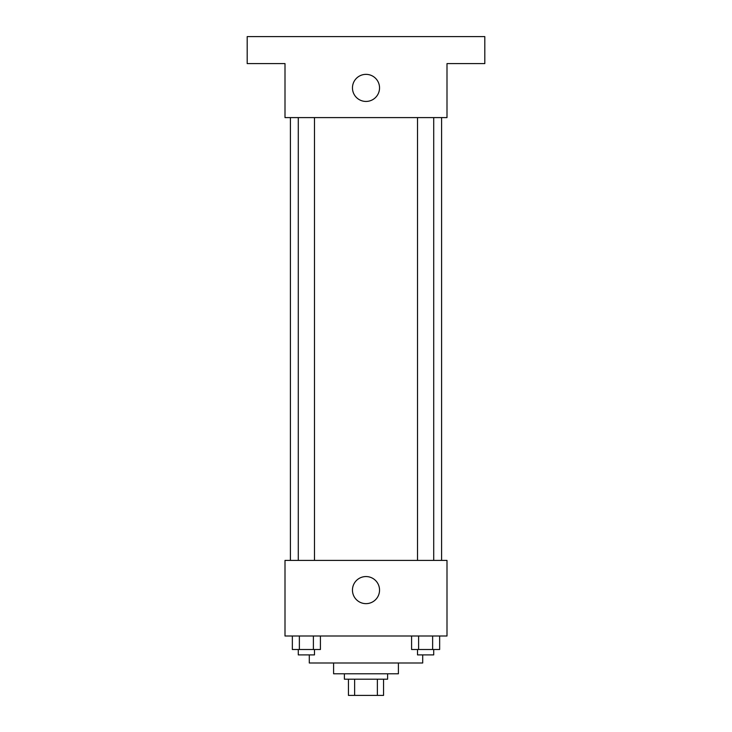 <?xml version="1.0" encoding="UTF-8"?>
<svg xmlns="http://www.w3.org/2000/svg" width="732" height="732" viewBox="0 0 732 732"><rect width="100%" height="100%" fill="white"/><g stroke="black" fill="none" stroke-linecap="round" stroke-linejoin="round"><path stroke-width="1.1" d="M377.364 679.204L377.364 695.4L348.45 695.4L348.45 679.204M377.364 695.4L383.55 695.4L383.55 679.204L383.55 695.4M387.603 673.797L387.603 679.204L344.397 679.204L344.397 673.797M354.636 679.204L354.636 695.4M398.4 663L398.4 673.797L333.6 673.797L333.6 663M422.703 654.902L422.703 663L309.297 663L309.297 654.902M446.996 635.998L285.004 635.998L285.004 560.401L446.996 560.401L446.996 635.998M379.542 590.102A13.542 13.542 0 0 1 359.229 601.832A13.542 13.542 0 0 1 359.229 578.372A13.542 13.542 0 0 1 379.542 590.102M441.597 117.596L441.597 560.401M417.515 560.401L417.515 117.596M314.486 117.596L314.486 560.401M446.996 117.596L285.004 117.596L285.004 63.602L247.196 63.602L247.196 36.6L484.804 36.6L484.804 63.602L446.996 63.602L446.996 117.596M379.542 87.904A13.542 13.542 0 0 1 359.229 99.625A13.542 13.542 0 0 1 359.229 76.174A13.542 13.542 0 0 1 379.542 87.904M439.648 635.998L439.648 649.504L411.585 649.504L411.585 635.998M432.63 635.998L432.63 649.504M418.603 635.998L418.603 649.504M433.719 649.504L433.719 654.902L417.515 654.902L417.515 649.504M320.415 635.998L320.415 649.504L292.352 649.504L292.352 635.998M313.397 635.998L313.397 649.504M299.37 635.998L299.37 649.504M314.486 649.504L314.486 654.902L298.281 654.902L298.281 649.504M290.403 117.596L290.403 560.401M433.719 560.401L433.719 117.596M298.281 117.596L298.281 560.401"/></g></svg>
